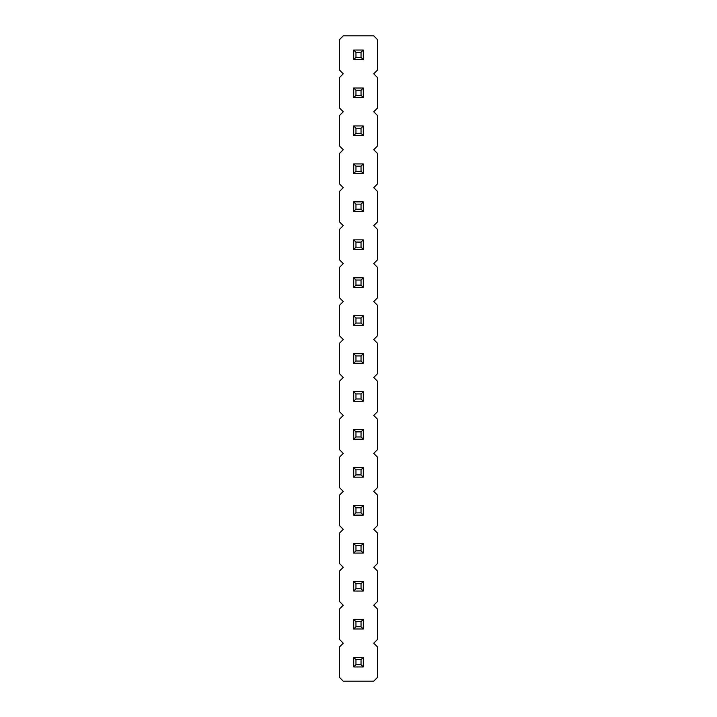 <?xml version="1.0" encoding="UTF-8"?>
<svg xmlns="http://www.w3.org/2000/svg" width="717" height="717" viewBox="0 0 717 717"><rect width="100%" height="100%" fill="white"/><g stroke="black" fill="none" stroke-linecap="round" stroke-linejoin="round"><path stroke-width="1.08" d="M373.745 643.194L377.483 639.456L377.483 608.966L373.745 605.229L377.483 601.5L377.483 571.01L373.745 567.272L377.483 563.535L377.483 533.054L373.745 529.316L377.483 525.579L377.483 495.088L373.745 491.36L377.483 487.623L377.483 457.132L373.745 453.395L377.483 449.658L377.483 419.176L373.745 415.439L377.483 411.701L377.483 381.22L373.745 377.483L377.483 373.745L377.483 343.255L373.745 339.517L377.483 335.78L377.483 305.299L373.745 301.561L377.483 297.824L377.483 267.342L373.745 263.605L377.483 259.868L377.483 229.377L373.745 225.64L377.483 221.911L377.483 191.421L373.745 187.684L377.483 183.946L377.483 153.465L373.745 149.728L377.483 145.99L377.483 115.5L373.745 111.771L377.483 108.034L377.483 77.544L373.745 73.806L377.483 70.069L377.483 39.587L373.745 35.85L343.255 35.85L339.517 39.587L339.517 70.069L343.255 73.806L339.517 77.544L339.517 108.034L343.255 111.771L339.517 115.5L339.517 145.99L343.255 149.728L339.517 153.465L339.517 183.946L343.255 187.684L339.517 191.421L339.517 221.911L343.255 225.64L339.517 229.377L339.517 259.868L343.255 263.605L339.517 267.342L339.517 297.824L343.255 301.561L339.517 305.299L339.517 335.78L343.255 339.517L339.517 343.255L339.517 373.745L343.255 377.483L339.517 381.22L339.517 411.701L343.255 415.439L339.517 419.176L339.517 449.658L343.255 453.395L339.517 457.132L339.517 487.623L343.255 491.36L339.517 495.088L339.517 525.579L343.255 529.316L339.517 533.054L339.517 563.535L343.255 567.272L339.517 571.01L339.517 601.5L343.255 605.229L339.517 608.966L339.517 639.456L343.255 643.194L339.517 646.931L339.517 677.413L343.255 681.15L373.745 681.15L377.483 677.413L377.483 646.931L373.745 643.194M363.286 363.286L363.286 353.714L353.714 353.714L353.714 363.286L363.286 363.286L361.036 361.036L361.036 355.964L363.286 353.714M353.714 325.321L363.286 325.321L363.286 315.758L353.714 315.758L353.714 325.321L355.964 323.08L361.036 323.08L363.286 325.321M363.286 287.365L363.286 277.802L353.714 277.802L353.714 287.365L363.286 287.365L361.036 285.124L361.036 280.042L363.286 277.802M353.714 163.924L353.714 173.487L363.286 173.487L363.286 163.924L353.714 163.924L355.964 166.165L355.964 171.246L361.036 171.246L363.286 173.487M363.286 201.88L353.714 201.88L353.714 211.443L363.286 211.443L363.286 201.88L361.036 204.121L355.964 204.121L355.964 209.203L361.036 209.203L363.286 211.443M363.286 249.408L363.286 239.845L353.714 239.845L353.714 249.408L363.286 249.408L361.036 247.168L361.036 242.086L363.286 239.845M363.286 401.242L363.286 391.679L353.714 391.679L353.714 401.242L363.286 401.242L361.036 399.002L361.036 393.92L363.286 391.679M363.286 628.997L363.286 619.425L353.714 619.425L353.714 628.997L363.286 628.997L361.036 626.757L361.036 621.675L363.286 619.425M353.714 591.032L363.286 591.032L363.286 581.469L353.714 581.469L353.714 591.032L355.964 588.791L361.036 588.791L363.286 591.032M353.714 553.076L363.286 553.076L363.286 543.513L353.714 543.513L353.714 553.076L355.964 550.835L361.036 550.835L363.286 553.076M353.714 439.198L363.286 439.198L363.286 429.635L353.714 429.635L353.714 439.198L355.964 436.958L361.036 436.958L363.286 439.198M363.286 477.155L363.286 467.592L353.714 467.592L353.714 477.155L363.286 477.155L361.036 474.914L361.036 469.832L363.286 467.592M363.286 515.12L363.286 505.557L353.714 505.557L353.714 515.12L363.286 515.12L361.036 512.879L361.036 507.797L363.286 505.557M363.286 666.953L363.286 657.39L353.714 657.39L353.714 666.953L363.286 666.953L361.036 664.713L361.036 659.631L363.286 657.39M363.286 50.047L353.714 50.047L353.714 59.61L363.286 59.61L363.286 50.047L361.036 52.287L355.964 52.287L355.964 57.369L361.036 57.369L363.286 59.61M363.286 97.575L363.286 88.003L353.714 88.003L353.714 97.575L363.286 97.575L361.036 95.325L361.036 90.243L363.286 88.003M353.714 135.531L363.286 135.531L363.286 125.968L353.714 125.968L353.714 135.531L355.964 133.29L361.036 133.29L363.286 135.531M353.714 353.714L355.964 355.964L355.964 361.036L361.036 361.036M361.036 355.964L355.964 355.964M353.714 363.286L355.964 361.036M361.036 323.08L361.036 317.998L363.286 315.758M353.714 315.758L355.964 317.998L355.964 323.08M361.036 317.998L355.964 317.998M353.714 277.802L355.964 280.042L355.964 285.124L361.036 285.124M361.036 280.042L355.964 280.042M353.714 287.365L355.964 285.124M353.714 173.487L355.964 171.246M361.036 171.246L361.036 166.165L363.286 163.924M361.036 166.165L355.964 166.165M353.714 201.88L355.964 204.121M353.714 211.443L355.964 209.203M361.036 209.203L361.036 204.121M353.714 239.845L355.964 242.086L355.964 247.168L361.036 247.168M361.036 242.086L355.964 242.086M353.714 249.408L355.964 247.168M353.714 391.679L355.964 393.92L355.964 399.002L361.036 399.002M361.036 393.92L355.964 393.92M353.714 401.242L355.964 399.002M353.714 619.425L355.964 621.675L355.964 626.757L361.036 626.757M361.036 621.675L355.964 621.675M353.714 628.997L355.964 626.757M361.036 588.791L361.036 583.71L363.286 581.469M353.714 581.469L355.964 583.71L355.964 588.791M361.036 583.71L355.964 583.71M361.036 550.835L361.036 545.754L363.286 543.513M353.714 543.513L355.964 545.754L355.964 550.835M361.036 545.754L355.964 545.754M361.036 436.958L361.036 431.876L363.286 429.635M353.714 429.635L355.964 431.876L355.964 436.958M361.036 431.876L355.964 431.876M353.714 467.592L355.964 469.832L355.964 474.914L361.036 474.914M361.036 469.832L355.964 469.832M353.714 477.155L355.964 474.914M353.714 505.557L355.964 507.797L355.964 512.879L361.036 512.879M361.036 507.797L355.964 507.797M353.714 515.12L355.964 512.879M353.714 657.39L355.964 659.631L355.964 664.713L361.036 664.713M361.036 659.631L355.964 659.631M353.714 666.953L355.964 664.713M353.714 50.047L355.964 52.287M353.714 59.61L355.964 57.369M361.036 57.369L361.036 52.287M353.714 88.003L355.964 90.243L355.964 95.325L361.036 95.325M361.036 90.243L355.964 90.243M353.714 97.575L355.964 95.325M361.036 133.29L361.036 128.209L363.286 125.968M353.714 125.968L355.964 128.209L355.964 133.29M361.036 128.209L355.964 128.209"/></g></svg>
